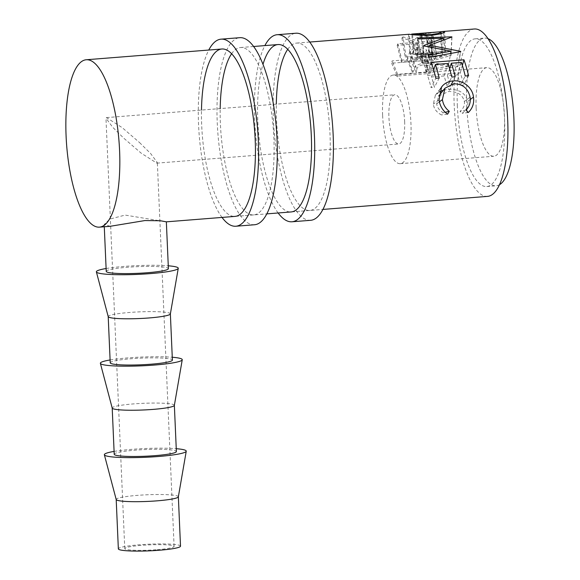 <?xml version="1.0" encoding="UTF-8"?>
<svg xmlns="http://www.w3.org/2000/svg" width="580" height="580" viewBox="0 0 580 580"><rect width="100%" height="100%" fill="white"/><g stroke="black" fill="none" stroke-linecap="round" stroke-linejoin="round"><path stroke-width="0.43" stroke-dasharray="2.9 2.17" d="M278.132 212.976A93.829 29.341 85.5 0 1 254.663 120.016A93.829 29.341 85.5 0 1 264.864 45.602M310.677 220.306A93.829 29.341 85.5 0 1 273.368 118.53A93.829 29.341 85.5 0 1 295.851 33.234M287.716 49.351A83.948 26.252 85.5 0 1 296.634 43.08A83.948 26.252 85.5 0 1 330.013 134.147A83.948 26.252 85.5 0 1 309.894 210.46A83.948 26.252 85.5 0 1 276.515 119.4A83.948 26.252 85.5 0 1 276.305 104.139M309.894 210.46L291.189 211.939A83.948 26.252 85.5 0 1 257.81 120.879A83.948 26.252 85.5 0 1 262.972 64.402M222.017 217.427A93.829 29.341 85.5 0 1 198.548 124.461A93.829 29.341 85.5 0 1 208.756 50.047M254.562 224.75A93.829 29.341 85.5 0 1 217.254 122.982A93.829 29.341 85.5 0 1 239.736 37.685M231.601 53.795A83.948 26.252 85.5 0 1 240.519 47.531A83.948 26.252 85.5 0 1 273.898 138.591A83.948 26.252 85.5 0 1 253.786 214.905A83.948 26.252 85.5 0 1 220.4 123.844A83.948 26.252 85.5 0 1 220.19 108.583M253.786 214.905L235.081 216.391A83.948 26.252 85.5 0 1 201.695 125.331A83.948 26.252 85.5 0 1 201.485 110.069M139.519 142.542L150.604 153.497L157.34 162.574L156.839 163.147L141.129 153.12L123.787 138.207L112.701 127.252L105.966 118.168L106.474 117.602L122.177 127.629L139.519 142.542M157.296 549.673A24.694 2.646 -2.5 0 0 174.101 546.433A24.694 2.646 -2.5 0 0 141.563 545.338A24.694 2.646 -2.5 0 0 124.765 548.586A24.694 2.646 -2.5 0 0 157.296 549.673M404.651 121.525A24.694 7.721 85.5 0 1 398.736 143.971A24.694 7.721 85.5 0 1 388.919 117.189A24.694 7.721 85.5 0 1 394.835 94.743A24.694 7.721 85.5 0 1 404.651 121.525M178.35 496.821A31.11 3.328 -2.5 0 0 178.357 496.741A31.11 3.328 -2.5 0 0 137.358 495.371A31.11 3.328 -2.5 0 0 116.188 499.46L116.196 499.496M180.51 546.15A31.11 3.328 -2.5 0 0 139.519 544.772A31.11 3.328 -2.5 0 0 118.349 548.861M114.093 451.407A40.991 4.386 177.5 0 1 132.24 449.304A40.991 4.386 177.5 0 1 176.255 448.695M174.355 405.376A31.11 3.328 -2.5 0 0 174.362 405.297A31.11 3.328 -2.5 0 0 133.364 403.919A31.11 3.328 -2.5 0 0 112.201 408.008L112.201 408.052M114.216 454.263A31.11 3.328 177.5 0 1 135.387 450.174A31.11 3.328 177.5 0 1 176.378 451.545M110.099 359.962A40.991 4.386 177.5 0 1 128.245 357.86A40.991 4.386 177.5 0 1 172.267 357.244M170.368 313.932A31.11 3.328 -2.5 0 0 170.368 313.852A31.11 3.328 -2.5 0 0 129.376 312.475A31.11 3.328 -2.5 0 0 108.206 316.564L108.206 316.6M110.222 362.812A31.11 3.328 177.5 0 1 131.392 358.723A31.11 3.328 177.5 0 1 172.391 360.1M106.111 268.511A40.991 4.386 177.5 0 1 124.25 266.409A40.991 4.386 177.5 0 1 168.272 265.8M476.144 108.047A44.442 13.898 -94.5 0 0 493.812 156.252A44.442 13.898 -94.5 0 0 504.462 115.848A44.442 13.898 -94.5 0 0 486.794 67.642A44.442 13.898 -94.5 0 0 476.144 108.047M382.619 115.456A44.442 13.898 -94.5 0 0 400.294 163.669A44.442 13.898 -94.5 0 0 410.945 123.264A44.442 13.898 -94.5 0 0 393.269 75.052A44.442 13.898 -94.5 0 0 382.619 115.456M457.352 106.184A74.073 23.164 85.5 0 1 475.1 38.845A74.073 23.164 85.5 0 1 504.557 119.19A74.073 23.164 85.5 0 1 486.801 186.535A74.073 23.164 85.5 0 1 457.352 106.184M499.525 184.701A74.073 23.164 85.5 0 1 496.154 185.788A74.073 23.164 85.5 0 1 466.704 105.444A74.073 23.164 85.5 0 1 484.452 38.106A74.073 23.164 85.5 0 1 487.947 38.65M407.646 57.913A83.948 26.252 85.5 0 0 407.24 59.697L392.131 60.893A83.948 26.252 85.5 0 0 391.645 63.198L424.379 60.603A83.948 26.252 85.5 0 1 425.481 55.666L426.307 49.699L419.536 47.154C415.106 47.517 411.858 49.119 409.799 51.953L407.646 57.913L413.047 71.739L414.816 67.171C416.665 64.982 419.797 63.706 424.219 63.35C428.453 63.024 430.867 63.814 431.455 65.728L426.307 49.699M403.006 36.917A83.948 26.252 85.5 0 0 401.925 37.976L413.671 41.456A83.948 26.252 85.5 0 0 413.047 42.587L397.938 43.79A83.948 26.252 85.5 0 0 397.191 45.276L429.925 42.681A83.948 26.252 85.5 0 1 431.622 39.498L433.238 36.228L436.653 55.086C436.414 54.107 434.137 53.795 429.824 54.15C423.24 54.73 419.434 55.992 418.397 57.928L405.942 55.963L403.006 36.917L414.649 39.853L418.397 57.928M397.191 45.276L401.498 62.357L434.232 59.762A64.199 20.075 85.5 0 1 435.529 57.333L436.653 55.086L433.231 36.547C433.282 35.242 431.158 34.771 426.858 35.133C420.203 35.735 416.128 37.309 414.649 39.853M408.392 34.227L409.937 53.918L413.866 53.679C416.745 54.128 422.602 54.186 431.433 53.86C439.72 52.823 443.098 52.033 441.568 51.482L424.06 53.36L413.866 53.679L412.598 33.981L421.696 33.901L424.06 53.36M432.288 35.242L432.187 54.382C421.428 54.716 414.207 54.571 410.546 53.947L409.277 34.249C406.725 34.583 410.553 34.648 420.768 34.445L440.075 31.777M487.584 196.381A83.948 26.252 85.5 0 1 454.205 105.313A83.948 26.252 85.5 0 1 474.317 29M110.222 226.287L104.19 224.547L109.809 219.081L125.121 215.093L166.351 221.835M106.234 271.368A31.11 3.328 177.5 0 1 127.404 267.279A31.11 3.328 177.5 0 1 168.396 268.656M391.645 63.198L397.257 76.06L429.99 73.472A64.199 20.075 85.5 0 1 430.831 69.694L431.455 65.728L426.445 50.467M419.536 47.154L424.219 63.35M409.799 51.953L414.816 67.171M407.24 59.697L412.735 73.102A64.199 20.075 85.5 0 1 413.047 71.739M412.735 73.102L397.626 74.298L392.131 60.893M397.257 76.06A64.199 20.075 85.5 0 1 397.626 74.298M424.379 60.603L429.99 73.472M416.81 69.578C416.955 67.091 419.253 65.475 423.697 64.728L428.069 66.127L427.83 68.57A64.199 20.075 85.5 0 0 427.003 71.971L416.092 72.841L416.81 69.578L411.561 55.165C411.923 51.895 414.359 49.829 418.861 48.959L423.697 64.728M427.003 71.971L421.508 58.566L410.596 59.428L411.561 55.165M410.596 59.428L416.092 72.841M421.508 58.566A83.948 26.252 85.5 0 1 422.588 54.114L427.83 68.57M418.861 48.959L422.979 50.627L422.588 54.114M466.081 109.997L460.005 111.389C463.442 108.598 464.885 105.292 464.348 101.485C462.659 94.728 457.388 91.401 448.55 91.495L438.683 96.091L436.675 103.842C437.226 107.568 439.408 110.526 443.221 112.716L441.452 114.941C436.653 112.368 433.941 108.764 433.318 104.124L435.355 95.279L439.292 91.901M470.083 97.179L464.348 101.485M453.698 83.774L448.55 91.495M439.408 101.812L436.675 103.842M445.172 112.274L443.221 112.716M447.586 114.18L441.452 114.941M439.06 99.869L433.318 104.124M440.481 88.733L437.284 93.307M443.432 90.168L448.311 89.32C459.164 89.11 465.638 93.126 467.726 101.369C468.379 106.031 466.523 110.011 462.151 113.303L460.005 111.389M451.414 84.129L448.311 89.32M470.264 99.484L467.726 101.369M468.292 112.542L462.151 113.303M423.588 45.566L421.682 62.582L442.286 56.528L443.178 39.984M421.682 62.582A64.199 20.075 85.5 0 1 421.841 62.85L423.799 45.922M428.453 55.187L425.401 69.941L448.238 66.439L450.646 53.432M448.238 66.439L421.841 62.85M425.401 69.941A64.199 20.075 85.5 0 1 426.068 71.55L429.323 57.289M417.614 37.961L417.114 56.767L450.964 55.296A64.199 20.075 85.5 0 1 451.073 55.412L427.634 62.241L457.721 66.388A64.199 20.075 85.5 0 1 457.816 66.606L460.766 51.627M457.816 66.606L426.068 71.55M457.721 66.388L460.643 51.337M427.634 62.241L429.381 46.871M451.073 55.412L451.95 36.997M450.964 55.296L451.805 36.837M417.114 56.767A64.199 20.075 85.5 0 1 417.883 57.514L418.615 38.94M442.286 56.528L417.883 57.514M468.589 75.704L463.797 85.021L460.44 85.282L465.233 75.973M461.404 62.408L457.511 74.914A64.199 20.075 85.5 0 1 460.44 85.282M457.511 74.914L447.441 75.712A64.199 20.075 85.5 0 1 450.37 86.079L447.013 86.347L451.805 77.038M449.609 68.744L447.441 75.712M455.162 76.77L450.37 86.079M447.977 63.474L444.084 75.973A64.199 20.075 85.5 0 1 447.013 86.347M444.084 75.973L431.498 76.973A64.199 20.075 85.5 0 1 434.42 87.348L431.063 87.609L435.855 78.3M433.666 70.006L431.498 76.973M439.212 78.032L434.42 87.348M431.23 62.379L427.525 75.436A64.199 20.075 85.5 0 1 431.063 87.609M427.525 75.436L460.259 72.848A64.199 20.075 85.5 0 1 463.797 85.021M462.361 65.424L460.259 72.848M426.858 35.133L429.824 54.15M401.925 37.976L405.115 56.775A64.199 20.075 85.5 0 1 405.942 55.963M405.115 56.775L417.651 59.153L413.671 41.456M413.047 42.587L417.172 60.023A64.199 20.075 85.5 0 1 417.651 59.153M417.172 60.023L402.071 61.219L397.938 43.79M401.498 62.357A64.199 20.075 85.5 0 1 402.071 61.219M429.925 42.681L434.232 59.762M421.703 57.674C422.138 56.282 424.625 55.325 429.164 54.81L433.274 55.426L432.695 56.76A64.199 20.075 85.5 0 0 431.44 58.892L420.529 59.755L421.703 57.674L417.948 39.599C418.702 37.758 421.385 36.554 425.988 35.989L429.164 54.81M431.44 58.892L427.315 41.456L416.404 42.325L417.948 39.599M416.404 42.325L420.529 59.755M427.315 41.456A83.948 26.252 85.5 0 1 428.946 38.672L432.695 56.76M425.988 35.989L429.824 36.765L428.946 38.672M420.768 34.445L423.342 53.773L409.959 53.918M423.342 53.773L443.62 51.25L445.534 51.446L444.672 31.944M443.685 32.799L444.889 51.214C446.781 51.968 442.547 53.026 432.187 54.382M441.177 33.756L442.047 51.649L441.568 51.482L440.292 31.791M431.433 53.86L431.302 35.315M438.589 31.835L421.696 33.901M425.481 55.666L430.831 69.694M431.622 39.498L435.529 57.333M309.691 42.05L296.634 43.08M253.583 46.494L240.519 47.531M174.101 546.433L157.34 162.574M156.839 163.147L398.736 143.971M400.294 163.669L493.812 156.252M475.1 38.845L484.452 38.106M104.19 224.547L104.284 226.758M235.081 216.391L266.844 213.875M291.189 211.939L322.958 209.423M486.801 186.535L496.154 185.788M422.979 50.627L428.069 66.127M435.355 95.279L441.576 86.978M429.824 36.765L433.274 55.426M440.155 51.526L443.62 51.25M413.366 53.643L411.764 33.966M393.269 75.052L486.794 67.642M106.474 117.602L394.835 94.743M124.765 548.586L105.966 118.168"/><path stroke-width="0.87" d="M264.864 45.602A93.829 29.341 85.5 0 1 277.146 34.72A93.829 29.341 85.5 0 1 314.454 136.496A93.829 29.341 85.5 0 1 291.972 221.785A93.829 29.341 85.5 0 1 278.132 212.976M277.146 34.72L295.851 33.234A93.829 29.341 85.5 0 1 333.159 135.01A93.829 29.341 85.5 0 1 310.677 220.306L291.972 221.785M262.972 64.402A83.948 26.252 85.5 0 1 277.929 44.566A83.948 26.252 85.5 0 1 311.308 135.626A83.948 26.252 85.5 0 1 291.189 211.939L266.844 213.875M276.305 104.139A83.948 26.252 85.5 0 1 287.716 49.351M208.756 50.047A93.829 29.341 85.5 0 1 221.038 39.165A93.829 29.341 85.5 0 1 258.346 140.94A93.829 29.341 85.5 0 1 235.857 226.236A93.829 29.341 85.5 0 1 222.017 217.427M221.038 39.165L239.736 37.685A93.829 29.341 85.5 0 1 277.051 139.461A93.829 29.341 85.5 0 1 254.562 224.75L235.857 226.236M201.485 110.069A83.948 26.252 85.5 0 1 221.814 49.01A83.948 26.252 85.5 0 1 255.2 140.07A83.948 26.252 85.5 0 1 235.081 216.391L166.351 221.835L160.435 220.762L144.949 220.552L110.222 226.287L99.477 227.135A83.948 26.252 85.5 0 1 66.091 136.075A83.948 26.252 85.5 0 1 86.21 59.762A83.948 26.252 85.5 0 1 119.596 150.822A83.948 26.252 85.5 0 1 99.477 227.135M220.19 108.583A83.948 26.252 85.5 0 1 231.601 53.795M116.188 499.46A31.11 3.328 -2.5 0 0 116.203 499.532A31.11 3.328 -2.5 0 0 157.187 500.83A31.11 3.328 -2.5 0 0 178.35 496.821L186.245 451.218A40.991 4.386 177.5 0 1 158.362 456.503A40.991 4.386 177.5 0 1 104.364 454.792A40.991 4.386 177.5 0 1 114.093 451.407M116.196 499.496L118.349 548.861A31.11 3.328 -2.5 0 0 159.34 550.239A31.11 3.328 -2.5 0 0 180.51 546.15L178.357 496.784M112.201 408.008A31.11 3.328 -2.5 0 0 112.208 408.088A31.11 3.328 -2.5 0 0 153.192 409.386A31.11 3.328 -2.5 0 0 174.355 405.376L182.25 359.774A40.991 4.386 177.5 0 1 154.367 365.059A40.991 4.386 177.5 0 1 100.376 363.348A40.991 4.386 177.5 0 1 110.099 359.962M174.362 405.333L176.378 451.545A31.11 3.328 177.5 0 1 155.215 455.634A31.11 3.328 177.5 0 1 114.216 454.263L112.201 408.052M108.206 316.564A31.11 3.328 -2.5 0 0 108.221 316.644A31.11 3.328 -2.5 0 0 149.198 317.942A31.11 3.328 -2.5 0 0 170.368 313.932L178.256 268.322A40.991 4.386 177.5 0 1 150.372 273.608A40.991 4.386 177.5 0 1 96.381 271.904A40.991 4.386 177.5 0 1 106.111 268.511M170.368 313.889L172.391 360.1A31.11 3.328 177.5 0 1 151.221 364.189A31.11 3.328 177.5 0 1 110.222 362.812L108.206 316.6M487.947 38.65A74.073 23.164 85.5 0 1 513.909 118.45A74.073 23.164 85.5 0 1 499.525 184.701M468.292 112.542L466.081 109.997C469.445 106.444 470.779 102.174 470.083 97.179C468.06 88.327 462.601 83.861 453.698 83.774L444.94 88.233L442.417 99.586C443.127 104.458 445.418 108.366 449.297 111.324L447.586 114.18C442.728 110.729 439.887 105.959 439.06 99.869L441.576 86.978L442.489 85.862C445.295 82.875 448.905 81.229 453.321 80.932C462.55 79.779 472.62 87.413 473.468 97.106C474.317 103.211 472.591 108.359 468.292 112.542M423.588 45.566A83.948 26.252 85.5 0 1 423.799 45.922L451.066 51.185L428.453 55.187A83.948 26.252 85.5 0 1 429.323 57.289L460.766 51.627A83.948 26.252 85.5 0 0 460.643 51.337L429.562 45.269L451.95 36.997A83.948 26.252 85.5 0 0 451.805 36.837L417.614 37.961A83.948 26.252 85.5 0 1 418.615 38.94L443.272 38.229L423.588 45.566M463.964 59.791A83.948 26.252 85.5 0 1 468.589 75.704L465.233 75.973A83.948 26.252 85.5 0 0 461.404 62.408L451.334 63.206A83.948 26.252 85.5 0 1 455.162 76.77L451.805 77.038A83.948 26.252 85.5 0 0 447.977 63.474L435.391 64.467A83.948 26.252 85.5 0 1 439.212 78.032L435.855 78.3A83.948 26.252 85.5 0 0 431.23 62.379L463.964 59.791L462.361 65.424M440.075 31.777L443.606 31.516L444.672 31.944L441.235 33.741L432.288 35.242C421.479 35.423 413.815 35.097 409.277 34.249L309.691 42.05M442.061 31.559L474.317 29A83.948 26.252 85.5 0 1 507.703 120.06A83.948 26.252 85.5 0 1 487.584 196.381L322.958 209.423M166.351 221.835L168.396 268.656A31.11 3.328 177.5 0 1 147.226 272.745A31.11 3.328 177.5 0 1 106.234 271.368L104.284 226.758M442.417 99.586L439.408 101.812M449.297 111.324L445.172 112.274M442.489 85.862L440.481 88.733M439.292 91.901L443.432 90.168M453.321 80.932L451.414 84.129M473.468 97.106L470.264 99.484M443.178 39.984L443.272 38.229M450.646 53.432L451.066 51.185M429.381 46.871L429.562 45.269M451.334 63.206L449.609 68.744M435.391 64.467L433.666 70.006M443.606 31.516L443.685 32.799M412.634 34.59L412.598 33.981C416.157 34.59 422.392 34.778 431.295 34.568L438.538 33.408L441.104 32.088L440.292 31.791L412.598 33.981M411.807 34.503L411.807 33.952M431.302 35.315L431.295 34.568M168.272 265.8A40.991 4.386 177.5 0 1 178.256 268.322M172.267 357.244A40.991 4.386 177.5 0 1 182.25 359.774M176.255 448.695A40.991 4.386 177.5 0 1 186.245 451.218M116.203 499.532L104.364 454.792M112.208 408.088L100.376 363.348M108.221 316.644L96.381 271.904M86.21 59.762L221.814 49.01M253.583 46.494L277.929 44.566M438.683 96.091L444.94 88.233M441.177 33.756L441.104 32.088"/></g></svg>
